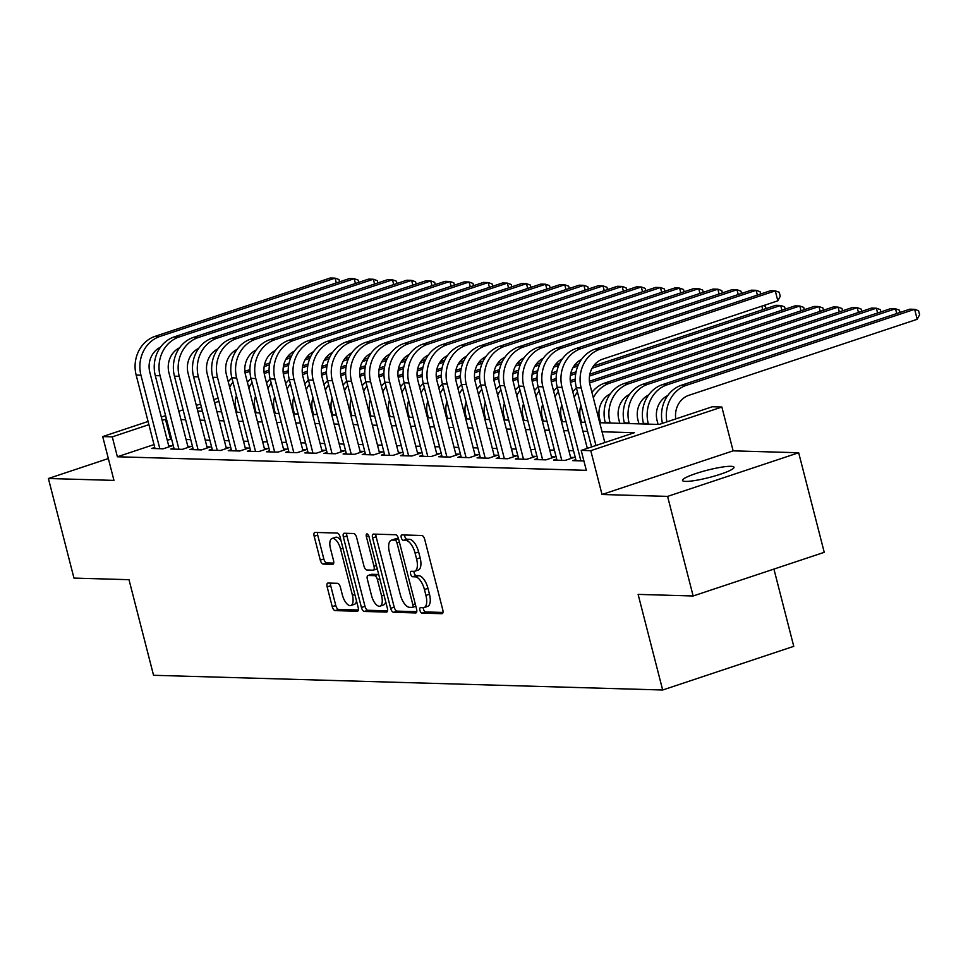 <?xml version="1.0" encoding="UTF-8"?>
<svg xmlns="http://www.w3.org/2000/svg" width="968" height="968" viewBox="0 0 968 968"><rect width="100%" height="100%" fill="white"/><g stroke="black" fill="none" stroke-linecap="round" stroke-linejoin="round"><path stroke-width="1.45" d="M419.943 610.348A2.856 1.246 -108.4 0 0 421.951 613.119L441.916 613.7A4.078 1.791 -108.4 0 0 442.207 613.651A4.078 1.791 -108.4 0 0 442.787 609.84L424.722 539.454A4.078 1.791 -108.4 0 0 421.842 535.498L401.877 534.917A2.856 1.246 -108.4 0 0 401.684 534.941A2.856 1.246 -108.4 0 0 401.26 537.615A2.856 1.246 -108.4 0 0 403.281 540.386L405.87 540.471A13.056 5.723 -108.4 0 1 415.091 553.151L416.591 559.02A13.056 5.723 -108.4 0 1 414.703 571.229A13.056 5.723 -108.4 0 1 413.796 571.35L411.219 571.277A2.856 1.246 -108.4 0 0 411.013 571.314A2.856 1.246 -108.4 0 0 410.601 573.976A2.856 1.246 -108.4 0 0 412.622 576.759L415.199 576.831A13.056 5.723 -108.4 0 1 424.432 589.512L425.932 595.38A13.056 5.723 -108.4 0 1 424.044 607.589A13.056 5.723 -108.4 0 1 423.137 607.722L420.548 607.65A2.856 1.246 -108.4 0 0 420.354 607.674A2.856 1.246 -108.4 0 0 419.943 610.348M423.306 607.722A2.856 1.246 -108.4 0 0 423.476 609.162A2.856 1.246 -108.4 0 0 425.496 611.945L442.981 612.441M404.636 535.001A2.856 1.246 -108.4 0 0 404.805 536.441A2.856 1.246 -108.4 0 0 406.826 539.212L409.404 539.285L405.87 540.471M413.977 571.35A2.856 1.246 -108.4 0 0 414.147 572.802A2.856 1.246 -108.4 0 0 416.167 575.573L418.745 575.645L415.199 576.831M685.562 481.399A26.596 3.775 -14.4 0 0 715.013 475.905A26.596 3.775 -14.4 0 0 733.998 467.229A26.596 3.775 -14.4 0 0 730.925 466.298A26.596 3.775 -14.4 0 0 701.473 471.791A26.596 3.775 -14.4 0 0 682.488 480.467A26.596 3.775 -14.4 0 0 685.562 481.399M328.031 583.038A4.078 1.791 -108.4 0 0 327.753 583.087A4.078 1.791 -108.4 0 0 327.16 586.898L332.23 606.646A4.078 1.791 -108.4 0 0 335.109 610.614L357.277 611.256A4.078 1.791 -108.4 0 0 357.567 611.207A4.078 1.791 -108.4 0 0 358.16 607.396L340.083 537.01A4.078 1.791 -108.4 0 0 337.203 533.053L315.036 532.412A4.078 1.791 -108.4 0 0 314.745 532.448A4.078 1.791 -108.4 0 0 314.164 536.26L320.287 560.121A4.078 1.791 -108.4 0 0 323.167 564.078L332.653 564.356A4.078 1.791 -108.4 0 0 332.944 564.308A4.078 1.791 -108.4 0 0 333.524 560.496L330.487 548.674A10.914 4.779 -108.4 0 1 332.072 538.462A10.914 4.779 -108.4 0 1 340.542 548.965L352.437 595.296A10.914 4.779 -108.4 0 1 350.864 605.496A10.914 4.779 -108.4 0 1 342.394 595.005L340.409 587.286A4.078 1.791 -108.4 0 0 337.517 583.317L328.031 583.038M154.009 444.578L117.382 456.775L112.276 436.858L102.705 436.58L148.08 421.467M693.149 595.986L667.581 496.39L798.673 452.746L824.24 552.329L693.149 595.986L638.118 594.388L662.669 690.002L153.549 675.289L128.998 579.687L73.967 578.09L48.4 478.507L113.958 480.394L102.705 436.58M798.673 452.746L733.127 450.846L602.023 494.503L667.581 496.39M602.023 494.503L590.77 450.677L581.199 450.398L634.355 432.708L602.048 431.776M117.382 456.775L586.318 470.327L581.199 450.398M390.661 608.34A4.078 1.791 -108.4 0 0 393.54 612.296L415.708 612.938A4.078 1.791 -108.4 0 0 415.998 612.901A4.078 1.791 -108.4 0 0 416.579 609.078L398.514 538.704A4.078 1.791 -108.4 0 0 395.634 534.735L373.466 534.094A4.078 1.791 -108.4 0 0 373.176 534.13A4.078 1.791 -108.4 0 0 372.583 537.954L390.661 608.34L394.206 607.154A4.078 1.791 -108.4 0 0 397.086 611.123L416.772 611.691M386.498 612.091L364.331 611.449A4.078 1.791 -108.4 0 1 361.439 607.493L343.374 537.107A4.078 1.791 -108.4 0 1 343.967 533.295A4.078 1.791 -108.4 0 1 344.245 533.247L353.731 533.525A4.078 1.791 -108.4 0 1 356.623 537.494L363.944 566.038A4.078 1.791 -108.4 0 0 366.824 569.995L373.128 570.176A4.078 1.791 -108.4 0 0 373.406 570.14A4.078 1.791 -108.4 0 0 373.999 566.328L366.364 536.611A2.856 1.246 -108.4 0 1 366.775 533.937A2.856 1.246 -108.4 0 1 369.002 536.683L387.369 608.243A4.078 1.791 -108.4 0 1 386.776 612.054A4.078 1.791 -108.4 0 1 386.498 612.091L387.031 611.921M108.343 458.542L48.4 478.507M575.827 459.619L572.766 460.635L583.91 460.962M556.685 459.062L553.623 460.078L565.106 460.417L573.964 457.465L570.624 457.368M537.555 458.505L534.481 459.534L545.976 459.861L554.833 456.908L551.482 456.811M518.412 457.961L515.351 458.977L526.834 459.304L535.691 456.364L532.339 456.267M499.27 457.404L496.209 458.421L507.692 458.759L516.549 455.807L513.197 455.71M480.128 456.848L477.067 457.864L488.55 458.203L497.407 455.25L494.055 455.154M460.986 456.291L457.924 457.319L469.407 457.646L478.265 454.694L474.925 454.597M441.856 455.746L438.782 456.763L450.277 457.09L459.134 454.149L455.783 454.053M422.714 455.19L419.652 456.206L431.135 456.545L439.992 453.593L436.641 453.496M403.571 454.633L400.51 455.662L411.993 455.988L420.85 453.036L417.498 452.939M384.429 454.089L381.368 455.105L392.851 455.432L401.708 452.492L398.356 452.395M365.287 453.532L362.226 454.549L373.709 454.887L382.566 451.935L379.226 451.838M346.145 452.976L343.083 453.992L354.566 454.331L363.436 451.378L360.084 451.282M327.015 452.431L323.953 453.447L335.436 453.774L344.293 450.822L340.942 450.725M307.872 451.874L304.811 452.891L316.294 453.23L325.151 450.277L321.799 450.18M288.73 451.318L285.669 452.334L297.152 452.673L306.009 449.721L302.657 449.624M269.588 450.761L266.527 451.79L278.01 452.116L286.867 449.164L283.515 449.067M250.446 450.217L247.384 451.233L258.867 451.56L267.725 448.62L264.385 448.523M231.316 449.66L228.242 450.677L239.737 451.015L248.594 448.063L245.243 447.966M212.173 449.104L209.112 450.132L220.595 450.459L229.452 447.506L226.101 447.41M193.031 448.559L189.97 449.575L201.453 449.902L210.31 446.962L206.958 446.865M173.889 448.002L170.828 449.019L182.311 449.358L191.168 446.405L187.816 446.309M573.54 450.725L568.881 450.58M554.41 450.168L549.739 450.035M535.268 449.612L530.597 449.479M516.125 449.055L511.455 448.922M496.983 448.511L492.313 448.378M477.841 447.954L473.183 447.821M458.711 447.397L454.04 447.264M439.569 446.853L434.898 446.72M420.427 446.296L415.756 446.163M401.284 445.74L396.614 445.607M382.142 445.195L377.484 445.05M363.012 444.639L358.341 444.506M343.87 444.082L339.199 443.949M324.728 443.526L320.057 443.392M305.586 442.981L300.915 442.848M286.443 442.424L281.785 442.291M267.313 441.868L262.643 441.735M248.171 441.323L243.5 441.178M229.029 440.767L224.358 440.634M209.887 440.21L205.216 440.077M190.744 439.654L186.074 439.52M171.602 439.109L167.246 440.174M154.747 447.446L151.686 448.462L163.168 448.801L172.026 445.849L168.686 445.752M662.669 690.002L793.76 646.346L773.928 569.087M599.724 422.726L659.148 424.444L712.303 406.754L721.874 407.032L590.77 450.677M733.127 450.846L721.874 407.032M161.317 417.063L165.588 415.635M178.814 411.231L183.085 409.815M196.322 405.411L200.582 403.983M213.819 399.578L218.09 398.163M166.496 419.192L162.128 420.257M148.903 424.662L112.276 436.858M587.576 431.353L582.905 431.22M568.434 430.796L563.763 430.663M549.292 430.252L544.621 430.119M530.149 429.695L525.479 429.562M511.007 429.139L506.349 429.005M491.877 428.594L487.206 428.461M472.735 428.037L468.064 427.904M453.593 427.481L448.922 427.348M434.45 426.936L429.78 426.791M415.308 426.38L410.65 426.247M396.178 425.823L391.508 425.69M377.036 425.267L372.365 425.134M357.894 424.722L353.223 424.589M338.752 424.166L334.081 424.032M319.609 423.609L314.951 423.476M300.467 423.064L295.809 422.919M281.337 422.508L276.666 422.375M262.195 421.951L257.524 421.818M243.053 421.407L238.382 421.261M223.911 420.85L219.24 420.717M204.768 420.293L200.11 420.16M185.638 419.737L180.968 419.604M197.787 411.122L202.457 411.255M216.929 411.666L221.587 411.799M236.059 412.223L240.729 412.356M255.201 412.779L259.872 412.912M274.343 413.324L279.014 413.469M293.486 413.88L298.156 414.014M312.628 414.437L317.286 414.57M331.758 414.994L336.428 415.127M350.9 415.538L355.571 415.671M370.042 416.095L374.713 416.228M389.184 416.651L393.855 416.784M408.327 417.196L412.985 417.341M427.469 417.752L432.127 417.886M446.599 418.309L451.269 418.442M465.741 418.866L470.412 418.999M484.883 419.41L489.554 419.543M504.026 419.967L508.696 420.1M523.168 420.523L527.826 420.656M542.298 421.068L546.968 421.201M561.44 421.624L566.111 421.758M580.582 422.181L585.253 422.314M218.901 401.345L214.642 402.773M201.404 407.177L197.133 408.593M170.537 439.073L165.419 419.156M424.044 607.589L427.59 606.416A13.056 5.723 -108.4 0 0 429.477 594.207L425.932 595.38M418.745 575.645A13.056 5.723 -108.4 0 1 427.965 588.338L429.477 594.207M414.703 571.229L418.249 570.043A13.056 5.723 -108.4 0 0 420.136 557.834L416.591 559.02M409.404 539.285A13.056 5.723 -108.4 0 1 418.636 551.978L420.136 557.834M375.947 534.167A4.078 1.791 -108.4 0 0 376.129 536.768L394.206 607.154M412.235 607.408A2.856 1.246 -108.4 0 0 412.441 607.372A2.856 1.246 -108.4 0 0 412.852 604.71L396.989 542.927A2.856 1.246 -108.4 0 0 394.968 540.156L392.246 540.071A13.056 5.723 -108.4 0 0 391.338 540.204A13.056 5.723 -108.4 0 0 389.451 552.413L400.292 594.642A13.056 5.723 -108.4 0 0 409.512 607.323L412.235 607.408M412.61 607.275L415.78 606.222A2.856 1.246 -108.4 0 0 415.853 606.222L412.441 607.372M398.586 538.982A2.856 1.246 -108.4 0 0 398.514 538.97L394.968 540.156M391.338 540.204L394.884 539.019A13.056 5.723 -108.4 0 1 395.791 538.898L398.514 538.97M387.563 610.844L367.864 610.276L364.331 611.449M346.726 533.32A4.078 1.791 -108.4 0 0 346.919 535.933L364.984 606.307A4.078 1.791 -108.4 0 0 367.864 610.276M371.555 595.659A10.914 4.779 -108.4 0 0 380.025 606.149A10.914 4.779 -108.4 0 0 381.598 595.949L377.411 579.614A4.078 1.791 -108.4 0 0 374.531 575.658L368.239 575.476A4.078 1.791 -108.4 0 0 367.949 575.512A4.078 1.791 -108.4 0 0 367.356 579.324L371.555 595.659M380.025 606.149L383.57 604.964A10.914 4.779 -108.4 0 0 385.675 601.624M378.766 574.726A4.078 1.791 -108.4 0 0 378.077 574.472L374.531 575.658M371.24 574.472A4.078 1.791 -108.4 0 1 371.494 574.339A4.078 1.791 -108.4 0 1 371.772 574.29L378.077 574.472M350.864 605.496L354.409 604.322A10.914 4.779 -108.4 0 0 356.502 600.971M341.075 540.858A10.914 4.779 -108.4 0 0 335.618 537.288L332.072 538.462M317.516 532.485A4.078 1.791 -108.4 0 0 317.698 535.086L323.832 558.935A4.078 1.791 -108.4 0 0 326.712 562.904L333.718 563.098M330.511 583.111A4.078 1.791 -108.4 0 0 330.705 585.725L335.775 605.472A4.078 1.791 -108.4 0 0 338.655 609.429L358.341 609.997M675.785 418.914A20.776 18.44 -88.3 0 1 688.841 395.319L917.192 319.283L914.639 309.324L686.276 385.361A31.157 27.661 91.7 0 0 666.891 421.879M686.276 385.361L681.496 385.216L909.86 309.179L914.639 309.324L918.571 310.728L919.6 314.721L917.192 319.283M681.496 385.216A31.157 27.661 91.7 0 0 662.451 423.355M604.806 442.545L590.032 384.974A20.776 18.44 -88.3 0 1 602.628 359.164L777.836 300.818L775.283 290.86L600.075 349.206A31.157 27.661 91.7 0 0 581.175 387.926L595.949 445.498M777.836 300.818L780.244 296.256L779.228 292.276L775.283 290.86L770.504 290.727L595.284 349.061A31.157 27.661 91.7 0 0 576.384 387.793L591.581 446.95M658.083 424.42L657.09 420.584A20.776 18.44 -88.3 0 1 667.751 395.549M896.731 313.547L895.497 308.768L890.717 308.623L662.354 384.671A31.157 27.661 91.7 0 0 643.454 423.391L643.611 423.996M900.022 312.458L899.441 310.184L895.497 308.768L667.146 384.804A31.157 27.661 91.7 0 0 648.233 423.524L648.391 424.141M638.94 423.863L637.96 420.027A20.776 18.44 -88.3 0 1 648.608 394.992M877.589 313.003L876.355 308.211L871.575 308.078L643.212 384.114A31.157 27.661 91.7 0 0 624.312 422.834L624.469 423.452M880.88 311.902L880.299 309.627L876.355 308.211L648.003 384.248A31.157 27.661 91.7 0 0 629.091 422.98L629.248 423.585M619.798 423.306L618.818 419.471A20.776 18.44 -88.3 0 1 629.466 394.448M858.447 312.446L857.225 307.667L852.433 307.522L624.07 383.558A31.157 27.661 91.7 0 0 605.169 422.29L605.327 422.895M861.738 311.345L861.157 309.07L857.225 307.667L628.861 383.703A31.157 27.661 91.7 0 0 609.961 422.423L610.118 423.028M600.656 422.762L599.676 418.926A20.776 18.44 -88.3 0 1 610.324 393.891M839.304 311.89L838.082 307.11L842.015 308.526L842.608 310.801M609.719 383.146L604.939 383.013L833.291 306.965L838.082 307.11L609.719 383.146A31.157 27.661 91.7 0 0 593.336 397.836M604.939 383.013A31.157 27.661 91.7 0 0 591.92 392.355M757.375 295.095L756.141 290.303L580.933 348.649A31.157 27.661 91.7 0 0 562.033 387.369L580.897 460.865M760.666 293.994L760.086 291.719L756.141 290.303L751.362 290.17L576.154 348.504A31.157 27.661 91.7 0 0 557.241 387.236L576.117 460.732M587.31 448.365L570.89 384.429A20.776 18.44 -88.3 0 1 581.538 359.394M738.233 294.538L737.011 289.759L561.791 348.093A31.157 27.661 91.7 0 0 542.891 386.825L561.767 460.32M741.524 293.437L740.943 291.162L737.011 289.759L732.219 289.613L557.011 347.96A31.157 27.661 91.7 0 0 538.111 386.68L556.975 460.175M570.902 458.481L551.748 383.873A20.776 18.44 -88.3 0 1 562.396 358.838M719.091 293.982L717.869 289.202L542.649 347.536A31.157 27.661 91.7 0 0 523.749 386.268L542.625 459.764M722.382 292.893L721.801 290.618L717.869 289.202L713.077 289.057L537.869 347.403A31.157 27.661 91.7 0 0 518.969 386.123L537.833 459.631M551.772 457.924L532.606 383.316A20.776 18.44 -88.3 0 1 543.266 358.281M699.949 293.437L698.727 288.646L523.519 346.992A31.157 27.661 91.7 0 0 504.606 385.712L523.482 459.207M703.252 292.336L702.659 290.061L698.727 288.646L693.935 288.512L518.727 346.846A31.157 27.661 91.7 0 0 499.827 385.579L518.691 459.074M532.63 457.38L513.464 382.759A20.776 18.44 -88.3 0 1 524.124 357.736M581.526 422.205L580.534 418.37A20.776 18.44 -88.3 0 1 580.933 405.483M820.174 311.345L818.94 306.553L822.873 307.969L823.465 310.244M589.391 381.259L814.161 306.42L818.94 306.553L590.577 382.59A31.157 27.661 91.7 0 0 589.609 382.941M576.42 387.926A31.157 27.661 91.7 0 0 572.778 391.798M577.485 392.052A31.157 27.661 91.7 0 0 574.193 397.291M680.819 292.88L679.584 288.089L504.376 346.435A31.157 27.661 91.7 0 0 485.476 385.155L504.34 458.663M684.11 291.779L683.529 289.505L679.584 288.089L674.805 287.956L499.585 346.302A31.157 27.661 91.7 0 0 480.685 385.022L499.561 458.517M513.488 456.823L494.333 382.215A20.776 18.44 -88.3 0 1 504.981 357.18M562.384 421.649L561.392 417.813A20.776 18.44 -88.3 0 1 561.791 404.926M801.032 310.788L799.798 305.997L803.742 307.413L804.323 309.687M589.851 374.18L795.018 305.864L799.798 305.997L589.524 376.02M575.331 380.739L571.435 382.045A31.157 27.661 91.7 0 0 570.467 382.384M575.307 379.02L570.249 380.702M557.278 387.369A31.157 27.661 91.7 0 0 553.648 391.254M558.342 391.495A31.157 27.661 91.7 0 0 555.051 396.735M661.676 292.324L660.442 287.544L485.234 345.879A31.157 27.661 91.7 0 0 466.334 384.611L485.198 458.106M664.968 291.235L664.387 288.948L660.442 287.544L655.663 287.399L480.455 345.745A31.157 27.661 91.7 0 0 461.542 384.465L480.418 457.961M494.346 456.267L475.191 381.658A20.776 18.44 -88.3 0 1 485.839 356.623M543.242 421.104L542.249 417.269A20.776 18.44 -88.3 0 1 542.649 404.382M781.89 310.232L780.656 305.452L784.6 306.856L785.181 309.143M593.457 366.049L775.876 305.307L780.656 305.452L592.077 368.239M575.73 373.684L570.382 375.463M556.201 380.194L552.304 381.489A31.157 27.661 91.7 0 0 551.324 381.84M576.069 371.845L570.721 373.624M556.164 378.464L551.119 380.146M538.135 386.825A31.157 27.661 91.7 0 0 534.505 390.697M539.2 390.951A31.157 27.661 91.7 0 0 535.909 396.178M642.534 291.779L641.3 286.988L466.092 345.334A31.157 27.661 91.7 0 0 447.192 384.054L466.068 457.549M645.825 290.678L645.245 288.404L641.3 286.988L636.52 286.855L461.312 345.189A31.157 27.661 91.7 0 0 442.4 383.921L461.276 457.416M475.203 455.722L456.049 381.102A20.776 18.44 -88.3 0 1 466.697 356.079M524.099 420.548L523.119 416.712A20.776 18.44 -88.3 0 1 523.506 403.825M763.486 305.598L765.458 306.312L766.039 308.586M577.86 366.049L572.935 367.683M556.588 373.128L551.24 374.906M537.058 379.637L533.162 380.932A31.157 27.661 91.7 0 0 532.182 381.283M578.767 364.016L574.327 365.493M556.927 371.288L551.578 373.067M537.022 377.919L531.976 379.601M519.005 386.268A31.157 27.661 91.7 0 0 515.363 390.14M520.058 390.394A31.157 27.661 91.7 0 0 516.767 395.622M762.748 309.675L761.84 306.142M623.392 291.223L622.17 286.431L446.95 344.777A31.157 27.661 91.7 0 0 428.05 383.497L446.926 456.993M626.683 290.122L626.102 287.847L622.17 286.431L617.378 286.298L442.17 344.632A31.157 27.661 91.7 0 0 423.27 383.364L442.134 456.86M456.061 455.166L436.907 380.557A20.776 18.44 -88.3 0 1 447.567 355.522M504.957 419.991L503.977 416.155A20.776 18.44 -88.3 0 1 504.364 403.269M558.717 365.493L553.805 367.138M537.446 372.583L532.11 374.362M517.916 379.081L514.02 380.376A31.157 27.661 91.7 0 0 513.04 380.726M559.637 363.46L555.184 364.948M537.797 370.732L532.436 372.523M517.88 377.363L512.834 379.045M499.863 385.712A31.157 27.661 91.7 0 0 496.221 389.596M500.916 389.838A31.157 27.661 91.7 0 0 497.637 395.077M604.25 290.666L603.028 285.887L427.82 344.221A31.157 27.661 91.7 0 0 408.907 382.953L427.783 456.448M607.553 289.565L606.96 287.29L603.028 285.887L598.236 285.741L423.028 344.088A31.157 27.661 91.7 0 0 404.128 382.808L422.992 456.303M436.931 454.609L417.765 380A20.776 18.44 -88.3 0 1 428.425 354.966M485.815 419.434L484.835 415.599A20.776 18.44 -88.3 0 1 485.234 402.712M539.575 364.948L534.663 366.582M518.303 372.027L512.967 373.805M498.774 378.524L494.878 379.831A31.157 27.661 91.7 0 0 493.91 380.17M540.495 362.903L536.042 364.391M518.654 370.175L513.294 371.966M498.738 376.806L493.692 378.488M480.721 385.155A31.157 27.661 91.7 0 0 477.079 389.039M481.786 389.293A31.157 27.661 91.7 0 0 478.494 394.521M585.12 290.11L583.885 285.33L408.678 343.664A31.157 27.661 91.7 0 0 389.777 382.396L408.641 455.892M588.411 289.021L587.818 286.746L583.885 285.33L579.106 285.185L403.886 343.531A31.157 27.661 91.7 0 0 384.986 382.251L403.862 455.759M417.789 454.065L398.635 379.444A20.776 18.44 -88.3 0 1 409.282 354.409M466.685 418.89L465.693 415.054A20.776 18.44 -88.3 0 1 466.092 402.168M520.433 364.391L515.52 366.025M499.173 371.47L493.825 373.249M479.632 377.98L475.736 379.274A31.157 27.661 91.7 0 0 474.768 379.625M521.353 362.359L516.9 363.835M499.512 369.631L494.152 371.409M479.596 376.262L474.55 377.944M461.579 384.611A31.157 27.661 91.7 0 0 457.949 388.483M462.644 388.737A31.157 27.661 91.7 0 0 459.352 393.964M565.977 289.565L564.743 284.774L389.535 343.12A31.157 27.661 91.7 0 0 370.635 381.84L389.499 455.335M569.269 288.464L568.688 286.189L564.743 284.774L559.964 284.64L384.744 342.974A31.157 27.661 91.7 0 0 365.844 381.707L384.719 455.202M398.647 453.508L379.492 378.887A20.776 18.44 -88.3 0 1 390.14 353.864M447.543 418.333L446.55 414.498A20.776 18.44 -88.3 0 1 446.95 401.611M501.303 363.835L496.378 365.481M480.031 370.925L474.683 372.704M460.502 377.423L456.606 378.718A31.157 27.661 91.7 0 0 455.625 379.069M502.211 361.802L497.758 363.278M480.37 369.074L475.022 370.853M460.466 375.705L455.42 377.387M442.436 384.054A31.157 27.661 91.7 0 0 438.806 387.938M443.501 388.18A31.157 27.661 91.7 0 0 440.21 393.419M546.835 289.008L545.601 284.217L370.393 342.563A31.157 27.661 91.7 0 0 351.493 381.295L370.357 454.791M550.126 287.907L549.546 285.633L545.601 284.217L540.822 284.084L365.614 342.43A31.157 27.661 91.7 0 0 346.701 381.15L365.577 454.645M379.504 452.951L360.35 378.343A20.776 18.44 -88.3 0 1 370.998 353.308M527.693 288.452L526.471 283.672L351.251 342.006A31.157 27.661 91.7 0 0 332.351 380.739L351.227 454.234M530.984 287.363L530.404 285.088L526.471 283.672L521.679 283.527L346.471 341.873A31.157 27.661 91.7 0 0 327.571 380.593L346.435 454.089M360.362 452.395L341.208 377.786A20.776 18.44 -88.3 0 1 351.856 352.751M508.551 287.907L507.329 283.116L332.109 341.462A31.157 27.661 91.7 0 0 313.209 380.182L332.084 453.677M511.854 286.806L511.261 284.531L507.329 283.116L502.537 282.983L327.329 341.317A31.157 27.661 91.7 0 0 308.429 380.049L327.293 453.544M341.232 451.85L322.066 377.23A20.776 18.44 -88.3 0 1 332.726 352.207M428.401 417.777L427.42 413.941A20.776 18.44 -88.3 0 1 427.808 401.054M482.161 363.29L477.236 364.924M460.889 370.369L455.541 372.148M441.36 376.867L437.463 378.173A31.157 27.661 91.7 0 0 436.483 378.512M483.068 361.245L478.628 362.734M461.228 368.518L455.88 370.308M441.323 375.148L436.278 376.83M423.306 383.497A31.157 27.661 91.7 0 0 419.664 387.381M424.359 387.636A31.157 27.661 91.7 0 0 421.068 392.863M409.258 417.232L408.278 413.396A20.776 18.44 -88.3 0 1 408.665 400.51M463.019 362.734L458.106 364.367M441.747 369.812L436.411 371.591M422.217 376.322L418.321 377.617A31.157 27.661 91.7 0 0 417.341 377.968M463.926 360.701L459.485 362.177M442.098 367.973L436.737 369.752M422.181 374.604L417.135 376.274M404.164 382.953A31.157 27.661 91.7 0 0 400.522 386.825M405.217 387.079A31.157 27.661 91.7 0 0 401.938 392.306M390.116 416.676L389.136 412.84A20.776 18.44 -88.3 0 1 389.535 399.953M443.876 362.177L438.964 363.823M422.605 369.256L417.269 371.046M403.075 375.765L399.179 377.06A31.157 27.661 91.7 0 0 398.199 377.411M444.796 360.144L440.343 361.621M422.956 367.416L417.595 369.195M403.039 374.047L397.993 375.729M385.022 382.396A31.157 27.661 91.7 0 0 381.38 386.268M386.087 386.522A31.157 27.661 91.7 0 0 382.796 391.762M489.421 287.351L488.187 282.559L312.979 340.905A31.157 27.661 91.7 0 0 294.066 379.625L312.942 453.133M492.712 286.25L492.119 283.975L488.187 282.559L483.407 282.426L308.187 340.772A31.157 27.661 91.7 0 0 289.287 379.492L308.163 452.988M322.09 451.294L302.936 376.685A20.776 18.44 -88.3 0 1 313.584 351.65M370.986 416.119L369.994 412.283A20.776 18.44 -88.3 0 1 370.393 399.397M424.734 361.621L419.822 363.266M403.474 368.711L398.126 370.49M383.933 375.209L380.037 376.504A31.157 27.661 91.7 0 0 379.069 376.854M425.654 359.588L421.201 361.076M403.813 366.86L398.453 368.651M383.897 373.491L378.851 375.173M365.88 381.84A31.157 27.661 91.7 0 0 362.25 385.724M366.945 385.966A31.157 27.661 91.7 0 0 363.653 391.205M470.279 286.794L469.044 282.015L293.836 340.349A31.157 27.661 91.7 0 0 274.936 379.081L293.8 452.576M473.57 285.705L472.989 283.418L469.044 282.015L464.265 281.869L289.045 340.216A31.157 27.661 91.7 0 0 270.145 378.936L289.021 452.431M302.948 450.737L283.793 376.129A20.776 18.44 -88.3 0 1 294.441 351.094M351.844 415.575L350.852 411.727A20.776 18.44 -88.3 0 1 351.251 398.852M405.592 361.076L400.679 362.71M384.332 368.155L378.984 369.933M364.803 374.664L360.907 375.959A31.157 27.661 91.7 0 0 359.927 376.298M406.512 359.043L402.059 360.519M384.671 366.315L379.323 368.094M364.767 372.934L359.721 374.616M346.738 381.283A31.157 27.661 91.7 0 0 343.108 385.167M347.802 385.421A31.157 27.661 91.7 0 0 344.511 390.649M451.136 286.238L449.902 281.458L274.694 339.804A31.157 27.661 91.7 0 0 255.794 378.524L274.658 452.02M454.428 285.149L453.847 282.874L449.902 281.458L445.123 281.325L269.915 339.659A31.157 27.661 91.7 0 0 251.002 378.391L269.878 451.887M283.805 450.193L264.651 375.572A20.776 18.44 -88.3 0 1 275.299 350.537M332.702 415.018L331.721 411.182A20.776 18.44 -88.3 0 1 332.109 398.296M386.462 360.519L381.537 362.153M365.19 367.598L359.842 369.377M345.661 374.108L341.764 375.402A31.157 27.661 91.7 0 0 340.784 375.753M387.369 358.487L382.929 359.963M365.529 365.759L360.181 367.537M345.624 372.39L340.579 374.071M327.608 380.739A31.157 27.661 91.7 0 0 323.965 384.611M328.66 384.865A31.157 27.661 91.7 0 0 325.369 390.092M431.994 285.693L430.772 280.901L255.552 339.248A31.157 27.661 91.7 0 0 236.652 377.968L255.528 451.463M435.285 284.592L434.705 282.317L430.772 280.901L425.981 280.768L250.772 339.102A31.157 27.661 91.7 0 0 231.872 377.835L250.736 451.33M264.663 449.636L245.509 375.027A20.776 18.44 -88.3 0 1 256.157 349.993M313.559 414.461L312.579 410.626A20.776 18.44 -88.3 0 1 312.966 397.739M367.32 359.963L362.395 361.608M346.048 367.054L340.712 368.832M326.519 373.551L322.622 374.846A31.157 27.661 91.7 0 0 321.642 375.197M368.227 357.93L363.786 359.418M346.399 365.202L341.038 366.981M326.482 371.833L321.436 373.515M308.465 380.182A31.157 27.661 91.7 0 0 304.823 384.066M309.518 384.308A31.157 27.661 91.7 0 0 306.227 389.547M412.852 285.137L411.63 280.357L236.41 338.691A31.157 27.661 91.7 0 0 217.51 377.423L236.386 450.919M416.143 284.035L415.562 281.761L411.63 280.357L406.838 280.212L231.63 338.558A31.157 27.661 91.7 0 0 212.73 377.278L231.594 450.773M245.533 449.079L226.367 374.471A20.776 18.44 -88.3 0 1 237.027 349.436M294.417 413.905L293.437 410.069A20.776 18.44 -88.3 0 1 293.824 397.183M348.178 359.418L343.265 361.052M326.906 366.497L321.57 368.276M307.376 372.995L303.48 374.301A31.157 27.661 91.7 0 0 302.5 374.64M349.097 357.374L344.644 358.862M327.257 364.646L321.896 366.436M307.34 371.276L302.294 372.958M289.323 379.625A31.157 27.661 91.7 0 0 285.681 383.51M290.388 383.764A31.157 27.661 91.7 0 0 287.097 388.991M393.71 284.58L392.488 279.8L217.28 338.135A31.157 27.661 91.7 0 0 198.367 376.867L217.243 450.362M397.013 283.491L396.42 281.216L392.488 279.8L387.696 279.655L212.488 338.001A31.157 27.661 91.7 0 0 193.588 376.721L212.452 450.229M226.391 448.535L207.225 373.914A20.776 18.44 -88.3 0 1 217.885 348.879M275.287 413.36L274.295 409.524A20.776 18.44 -88.3 0 1 274.694 396.638M329.035 358.862L324.123 360.495M307.776 365.94L302.427 367.719M288.234 372.45L284.338 373.745A31.157 27.661 91.7 0 0 283.37 374.096M329.955 356.829L325.502 358.305M308.114 364.101L302.754 365.88M288.198 370.732L283.152 372.402M270.181 379.081A31.157 27.661 91.7 0 0 266.551 382.953M271.246 383.207A31.157 27.661 91.7 0 0 267.954 388.434M374.58 284.035L373.346 279.244L198.137 337.59A31.157 27.661 91.7 0 0 179.237 376.31L198.101 449.805M377.871 282.934L377.29 280.659L373.346 279.244L368.566 279.111L193.346 337.445A31.157 27.661 91.7 0 0 174.446 376.177L193.322 449.672M207.249 447.978L188.094 373.358A20.776 18.44 -88.3 0 1 198.743 348.335M256.145 412.804L255.153 408.968A20.776 18.44 -88.3 0 1 255.552 396.081M309.893 358.305L304.981 359.951M288.633 365.396L283.285 367.174M269.092 371.894L265.196 373.188A31.157 27.661 91.7 0 0 264.228 373.539M310.813 356.272L306.36 357.749M288.972 363.544L283.612 365.323M269.068 370.175L264.01 371.857M251.039 378.524A31.157 27.661 91.7 0 0 247.409 382.408M252.103 382.65A31.157 27.661 91.7 0 0 248.812 387.89M355.438 283.479L354.203 278.687L178.995 337.033A31.157 27.661 91.7 0 0 160.095 375.753L178.959 449.261M358.729 282.378L358.148 280.103L354.203 278.687L349.424 278.554L174.216 336.9A31.157 27.661 91.7 0 0 155.303 375.62L174.179 449.116M188.107 447.422L168.952 372.813A20.776 18.44 -88.3 0 1 179.6 347.778M237.003 412.247L236.011 408.411A20.776 18.44 -88.3 0 1 236.41 395.525M290.763 357.761L285.838 359.394M269.491 364.839L264.143 366.618M249.962 371.337L246.066 372.644A31.157 27.661 91.7 0 0 245.085 372.983M291.671 355.716L287.218 357.204M269.83 362.988L264.482 364.779M249.925 369.619L244.88 371.301M231.897 377.968A31.157 27.661 91.7 0 0 228.267 381.852M232.961 382.106A31.157 27.661 91.7 0 0 229.67 387.333M336.295 282.922L335.061 278.143L159.853 336.477A31.157 27.661 91.7 0 0 140.953 375.209L159.829 448.704M339.586 281.833L339.006 279.546L335.061 278.143L330.282 277.998L155.074 336.344A31.157 27.661 91.7 0 0 136.161 375.064L155.037 448.559M168.964 446.865L149.81 372.256A20.776 18.44 -88.3 0 1 160.458 347.222M425.496 611.945L421.951 613.119M406.826 539.212L403.281 540.386M416.167 575.573L412.622 576.759M427.965 588.338L424.432 589.512M418.636 551.978L415.091 553.151M376.129 536.768L372.583 537.954M397.086 611.123L393.54 612.296M415.26 603.911L412.852 604.71M399.397 542.128L396.989 542.927M395.791 538.898L392.246 540.071M364.984 606.307L361.439 607.493M346.919 535.933L343.374 537.107M376.407 565.518L373.999 566.328M368.711 535.824L366.364 536.611M384.006 595.139L381.598 595.949M379.819 578.816L377.411 579.614M371.772 574.29L368.239 575.476M354.845 594.497L352.437 595.296M342.95 548.154L340.542 548.965M326.712 562.904L323.167 564.078M323.832 558.935L320.287 560.121M317.698 535.086L314.164 536.26M338.655 609.429L335.109 610.614M335.775 605.472L332.23 606.646M330.705 585.725L327.16 586.898M581.175 387.926L576.384 387.793M600.075 349.206L595.284 349.061M648.233 423.524L643.454 423.391M667.146 384.804L662.354 384.671M629.091 422.98L624.312 422.834M648.003 384.248L643.212 384.114M609.961 422.423L605.169 422.29M628.861 383.703L624.07 383.558M562.033 387.369L557.241 387.236M580.933 348.649L576.154 348.504M542.891 386.825L538.111 386.68M561.791 348.093L557.011 347.96M523.749 386.268L518.969 386.123M542.649 347.536L537.869 347.403M504.606 385.712L499.827 385.579M523.519 346.992L518.727 346.846M590.577 382.59L589.548 382.566M485.476 385.155L480.685 385.022M504.376 346.435L499.585 346.302M571.435 382.045L570.406 382.009M466.334 384.611L461.542 384.465M485.234 345.879L480.455 345.745M552.304 381.489L551.264 381.452M447.192 384.054L442.4 383.921M466.092 345.334L461.312 345.189M533.162 380.932L532.122 380.908M428.05 383.497L423.27 383.364M446.95 344.777L442.17 344.632M514.02 380.376L512.992 380.351M408.907 382.953L404.128 382.808M427.82 344.221L423.028 344.088M494.878 379.831L493.849 379.795M389.777 382.396L384.986 382.251M408.678 343.664L403.886 343.531M475.736 379.274L474.707 379.25M370.635 381.84L365.844 381.707M389.535 343.12L384.744 342.974M456.606 378.718L455.565 378.694M351.493 381.295L346.701 381.15M370.393 342.563L365.614 342.43M332.351 380.739L327.571 380.593M351.251 342.006L346.471 341.873M313.209 380.182L308.429 380.049M332.109 341.462L327.329 341.317M437.463 378.173L436.423 378.137M418.321 377.617L417.281 377.581M399.179 377.06L398.151 377.036M294.066 379.625L289.287 379.492M312.979 340.905L308.187 340.772M380.037 376.504L379.008 376.479M274.936 379.081L270.145 378.936M293.836 340.349L289.045 340.216M360.907 375.959L359.866 375.923M255.794 378.524L251.002 378.391M274.694 339.804L269.915 339.659M341.764 375.402L340.724 375.378M236.652 377.968L231.872 377.835M255.552 339.248L250.772 339.102M322.622 374.846L321.582 374.822M217.51 377.423L212.73 377.278M236.41 338.691L231.63 338.558M303.48 374.301L302.452 374.265M198.367 376.867L193.588 376.721M217.28 338.135L212.488 338.001M284.338 373.745L283.309 373.709M179.237 376.31L174.446 376.177M198.137 337.59L193.346 337.445M265.196 373.188L264.167 373.164M160.095 375.753L155.303 375.62M178.995 337.033L174.216 336.9M246.066 372.644L245.025 372.607M140.953 375.209L136.161 375.064M159.853 336.477L155.074 336.344M376.951 568.954L373.406 570.14M371.494 574.339L367.949 575.512"/></g></svg>
